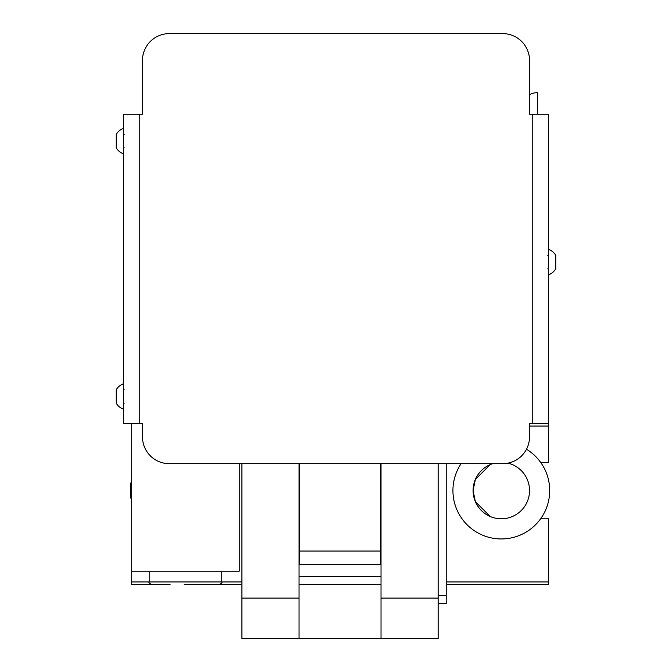 <?xml version="1.0" encoding="UTF-8"?>
<svg xmlns="http://www.w3.org/2000/svg" width="672" height="672" viewBox="0 0 672 672"><rect width="100%" height="100%" fill="white"/><g stroke="black" fill="none" stroke-linecap="round" stroke-linejoin="round"><path stroke-width="1.01" d="M299.712 463.68L299.712 564.48L380.352 564.48L380.352 551.04L299.712 551.04M380.352 551.04L380.352 463.68M446.208 571.2L446.208 598.08M446.208 504L446.208 530.88M529.536 94.861A13.44 13.44 0 0 1 536.785 92.736L537.6 92.736L537.6 114.24M381.024 576.576L299.04 576.576M381.024 463.68L381.024 638.4L299.04 638.4L299.04 463.68M299.04 584.64L381.024 584.64M131.712 479.237A48.384 48.384 0 0 0 131.712 501.883M461.084 463.68A48.384 48.384 0 0 0 497.465 538.793A48.384 48.384 0 0 0 526.487 449.24M508.007 463.142A28.224 28.224 0 0 1 529.175 495.046A28.224 28.224 0 0 1 473.273 493.802A28.224 28.224 0 0 1 492.71 463.68A28.224 28.224 0 0 0 473.088 490.56L473.668 484.865L475.381 479.422L473.088 490.56L473.668 496.255L475.381 501.698L473.088 490.56M184.237 584.64L219.072 584.64L184.237 584.64M241.92 463.68L241.92 598.08L299.04 598.08M381.024 598.08L438.144 598.08L438.144 463.68M381.024 638.4L438.144 638.4L438.144 598.08M241.92 598.08L241.92 638.4L299.04 638.4M239.232 463.68L239.232 571.2L131.712 571.2L131.712 423.36M446.208 603.456L438.144 603.456L446.208 603.456L446.208 463.68M532.224 423.36L532.224 114.24L548.352 114.24L548.352 423.36L529.536 423.36L529.536 436.8A26.88 26.88 0 0 1 502.656 463.68L169.344 463.68A26.88 26.88 0 0 1 142.464 436.8L142.464 423.36L123.648 423.36L123.648 114.24L139.776 114.24L139.776 423.36M532.224 114.24L529.536 114.24L529.536 60.48A26.88 26.88 0 0 0 502.656 33.6L169.344 33.6A26.88 26.88 0 0 0 142.464 60.48L142.464 114.24L139.776 114.24M123.648 383.712A13.465 13.465 0 0 0 116.256 389.76L116.256 403.2A13.465 13.465 0 0 0 123.648 409.248M381.024 522.816L380.352 522.816M299.712 522.816L299.04 522.816M548.352 274.848A13.465 13.465 0 0 0 555.744 268.8L555.744 255.36A13.465 13.465 0 0 0 548.352 249.312M131.712 571.2L131.712 584.64L170.092 584.64M241.92 581.952L221.76 581.952L221.76 571.2M219.072 584.64C221.55 583.506 222.44 582.607 221.76 581.952L131.712 581.952M200.852 584.64L241.92 584.64M446.477 584.64L548.352 584.64L548.352 581.952L446.477 581.952M490.216 464.612L475.381 479.422L490.216 464.612M540.607 462.336L548.352 462.336L548.352 426.048L529.536 426.048M548.352 426.048L548.352 423.36M548.352 581.952L548.352 518.784L540.607 518.784M501.312 518.784A28.224 28.224 0 0 1 499.069 518.692M490.216 516.508L475.381 501.698L490.216 516.508M123.648 128.352A13.465 13.465 0 0 0 116.256 134.4L116.256 147.84A13.465 13.465 0 0 0 123.648 153.888M438.144 595.392L446.208 595.392M149.184 571.2L149.184 581.952C148.436 582.506 149.335 583.397 151.872 584.64M124.186 389.76L123.648 389.222M124.186 403.2L123.648 403.738M547.814 255.36L548.352 254.822M547.814 268.8L548.352 269.338M124.186 134.4L123.648 133.862M124.186 147.84L123.648 148.378"/></g></svg>

